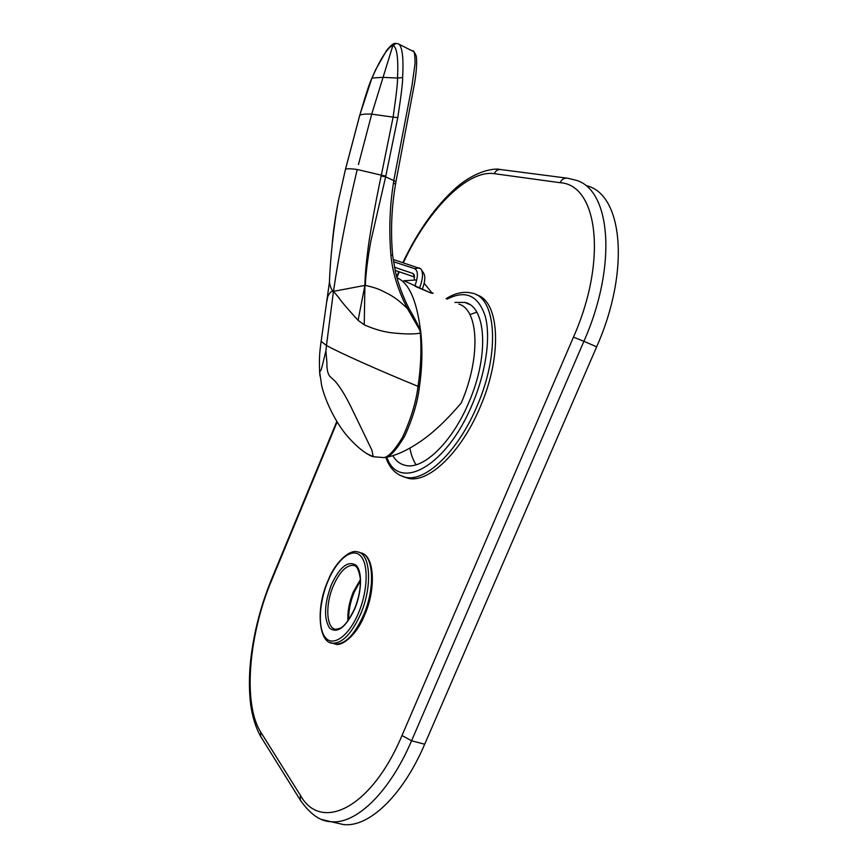 <?xml version="1.0" encoding="UTF-8"?>
<svg xmlns="http://www.w3.org/2000/svg" width="868" height="868" viewBox="0 0 868 868"><rect width="100%" height="100%" fill="white"/><g stroke="black" fill="none" stroke-linecap="round" stroke-linejoin="round"><path stroke-width="1.3" d="M396.969 277.771C408.481 282.556 416.206 299.135 420.123 327.507L420.926 333.16C422.607 350.336 422.13 368.108 419.472 386.477L419.407 386.9C417.79 401.548 412.897 417.953 404.727 436.116C396.492 449.808 390.068 456.904 385.435 457.403C395.428 455.798 406.864 450.655 419.732 441.964C432.676 433.284 446.499 420.307 461.212 403.023C480.991 357.551 478.702 309.616 458.879 304.125M332.205 244.179C333.171 231.702 335.232 217.293 338.379 200.964L345.356 169.835L359.786 115.194C366.036 93.657 370.072 81.397 371.895 78.424C385.164 47.154 392.705 45.169 392.748 45.939C393.139 45.711 399.171 44.886 397.501 78.044L402.611 77.578C402.893 81.364 401.287 94.72 397.794 117.625L385.642 176.844L370.81 241.304C367.565 259.445 365.732 274.147 365.33 285.42C372.242 286.852 377.981 288.719 382.538 290.997C389.189 294.491 394.799 296.303 407.537 308.704L419.884 330.307L420.383 333.106C421.577 350.281 420.796 368.032 418.029 386.358L417.964 386.781C416.076 402.112 410.911 419.016 402.459 437.483C394.376 450.655 388.148 457.349 383.764 457.577L385.435 457.403M366.372 453.346L373.207 456.731L383.764 457.577M431.949 292.657L433.143 293.243L430.626 292.907L403.815 280.689M393.475 182.833C394.701 183.951 395.417 184.222 395.645 183.647L395.916 181.835L393.768 180.587L393.475 182.833C389.71 206.551 388.853 230.725 390.925 255.366C392.586 272.877 398.13 290.661 407.537 308.704L408.73 307.977C414.73 318.317 418.604 325.934 420.329 330.827L419.884 330.307M329.666 277.207L329.428 282.209C330.22 259.912 333.388 228.013 338.379 200.942L345.518 169.097C347.829 168.576 351.724 168.718 357.236 169.51L355.815 175.52L357.258 169.488L381.334 175.173L381.161 175.965L385.642 176.844L393.768 180.587L411.974 85.726L415.056 63.505C415.023 53.849 414.134 49.682 412.398 51.006L399.063 44.225M392.575 254.997L395.504 272.053C398.379 284.281 402.785 296.259 408.73 307.977M326.954 301.001L327.735 296.65C329.677 292.505 331.587 290.747 333.464 291.366L338.661 297.442C340.256 300.219 346.733 307.858 358.093 320.368L364.245 324.816C373.446 328.95 382.517 331.598 391.435 332.769C404.77 334.223 414.416 334.332 420.383 333.106L420.926 333.16M364.245 324.816L364.896 285.398C365.092 274.071 366.491 259.261 369.106 240.968C372.415 219.929 376.43 198.262 381.161 175.965M419.472 386.477L418.029 386.358C378.535 370.213 339.03 352.516 326.466 345.486L325.891 350.911L326.9 362.444C326.748 368.933 327.692 373.533 329.71 376.245L335.026 381.15C339.844 386.531 345.204 395.2 351.106 407.146L371.895 450.134L373.207 456.731M325.891 350.911L322.234 365.905C321.388 369.757 320.498 371.569 319.587 371.33L319.966 376.007M321.127 341.374L326.466 345.486L333.464 291.366L364.896 285.398L358.093 320.368M321.062 341.949L329.428 282.209C330.35 287.265 331.695 290.313 333.464 291.366C339.193 253.087 346.647 214.472 355.815 175.52M358.441 164.616L371.721 114.131L392.748 45.939L395.884 43.411L398.26 43.812C400.094 44.355 404.238 49.378 402.611 77.534M397.794 117.625L393.117 117.137C396.351 94.688 397.815 81.657 397.501 78.044L382.614 77.36L371.938 78.033M359.808 115.118L359.764 115.162C362.206 114.196 366.188 113.838 371.721 114.131L393.117 117.137L381.334 175.173L385.804 176.106M421.696 270.198L423.28 272.606C425.591 275.753 425.255 281.308 422.282 289.294M395.135 270.393L414.589 277.044M394.495 267.257L412.777 273.409L413.548 273.897L414.459 279.637M393.529 261.745L414.741 268.679C418.213 270.827 418.246 276.642 414.828 286.136M393.182 259.445L420.752 268.755C423.421 272.4 423.02 278.856 419.526 288.133M415.848 286.614L430.072 292.668M337.088 422.054L271.575 580.464C248.91 634.161 242.508 703.547 260.747 732.093L300.404 795.338C320.878 832.423 371.265 808.694 401.993 735.521L411.562 740.773L424.691 744.223C402.524 796.14 368.52 827.757 343.402 824.546L335.58 822.766M424.691 744.223L596.652 346.809C630.58 270.556 622.627 194.399 586.833 185.795M476.771 312.165L469.892 314.596M416.087 464.76C413.157 460.376 411.106 454.832 409.924 448.116M476.445 294.827C499.512 300.697 502.854 355.207 480.145 407.135C461.158 452.673 428.206 483.541 408.22 478.29L403.956 476.912M454.897 302.433L464.847 302.444C486.08 306.296 489.411 355.272 468.959 402.123C452.195 442.441 423.117 470.055 405.464 465.389C400.202 464.239 395.971 461.006 392.759 455.7M419.407 386.9L417.964 386.781M395.613 183.81C391.511 207.658 390.513 231.387 392.629 255.008L390.925 255.366M412.777 273.409L414.448 275.85M419.407 267.908L414.741 268.679M271.575 580.464L271.348 579.748M260.747 732.093L260.671 736.455L261.431 737.67M401.993 735.521L573.466 337.131C607.774 259.716 597.531 184.634 560.055 182.703L494.239 173.665C466.756 169.618 427.143 211.239 403.36 262.722M399.269 271.803L396.893 277.489M560.055 182.703C561.824 179.177 564.395 177.69 567.77 178.244L575.093 180.023C610.454 188.367 617.908 264.632 583.904 341.308L596.652 346.809M494.239 173.665C495.823 170.464 498.178 169.119 501.303 169.629L566.468 178.07M573.466 337.131L583.904 341.308L411.562 740.773C389.341 792.951 355.554 824.806 330.773 821.67L343.402 824.546M322.169 819.566L330.773 821.67C320.27 821.356 310.104 814.151 300.274 800.057L301.098 801.381M300.404 795.338L300.274 800.057L260.671 736.455C255.821 727.785 252.501 717.25 250.7 704.849C249.073 691.622 248.997 677.279 250.472 661.807C253.478 633.911 260.422 606.591 271.304 579.846L336.773 421.544M333.008 643.394L335.352 644.067C345.182 644.403 354.578 634.768 363.551 615.162C375.736 587.397 373.446 553.925 360.285 552.797L359.732 552.623M360.546 614.262C372.73 586.453 370.506 552.97 357.388 551.864C349.891 549.086 334.885 562.193 327.865 581.017C315.453 608.435 318.827 642.862 332.401 643.21C342.187 643.535 351.573 633.879 360.546 614.262M358.43 613.166C368.14 590.403 368.661 562.974 360.068 555.39C351.616 547.469 336.795 559.882 327.952 581.202C319.012 602.414 317.645 628.54 325.489 637.687C333.182 647.17 348.849 636.049 358.43 613.166M331.359 584.772C324.274 603.933 323.666 618.363 329.536 628.041C337.261 633.976 345.616 627.683 354.632 609.184C361.978 591.943 362.466 571.101 355.967 565.166C347.97 560.392 339.768 566.923 331.359 584.772M329.797 642.418L335.352 644.067C340.69 646.693 355.967 636.917 364.538 615.238M333.345 585.791C325.099 604.649 326.151 628.41 335.775 629.311L339.952 628.367C344.14 626.663 349.001 620.197 354.524 608.967C358.875 598.16 360.795 587.994 360.274 578.468C357.855 563.484 353.916 566.12 353.287 565.35C346.191 565.144 339.54 571.958 333.345 585.791M360.35 579.607L353.309 591.965C349.218 602.023 347.428 611.647 347.949 620.848M399.54 475.111L405.291 477.248C425.201 482.478 458.109 451.534 477.096 405.942C500.304 352.896 496.312 297.605 472.355 293.221C463.957 291.106 455.201 292.928 446.087 298.69M386.846 457.165C398.39 492.34 446.477 467.06 472.474 403.935C486.091 371.862 490.93 336.936 485.223 316.147C478.214 295.326 465.53 289.662 447.161 299.135M321.03 341.905C319.587 353.298 319.196 356.032 319.587 371.33L321.561 385.001C324.198 397.425 333.236 418.734 345.735 434.228C361.001 452.575 371.819 456.156 371.829 456.318M395.927 181.792L414.372 84.294C414.991 80.941 417.649 64.547 416.249 56.029C415.002 53.1 414.003 51.581 413.244 51.451M345.518 169.097L359.764 115.162L371.895 78.153L375.627 69.722L386.531 50.55C390.719 45.32 393.757 42.955 395.656 43.433M414.112 274.755L413.548 273.897M416.542 279.93L403.989 280.755M432.21 293.265L424.181 283.261M500.131 169.466C494.966 168.023 475.989 170.237 455.733 188.063C435.302 206.519 417.682 231.355 402.882 262.57M398.803 271.651L396.676 276.708M364.56 615.206C376.094 589.35 374.216 557.668 362.9 553.697M360.394 580.844L354.263 592.03C350.357 601.578 348.491 610.844 348.665 619.839M385.804 457.338C389.428 468.036 395.927 474.677 405.291 477.248L408.22 478.29M464.847 302.444L469.425 304.397"/></g></svg>
